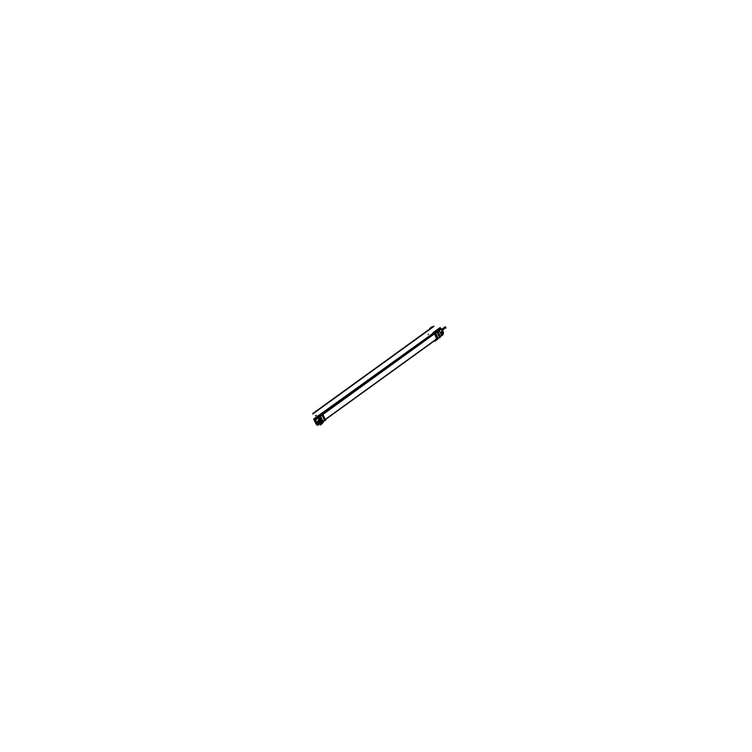 <?xml version="1.0" encoding="UTF-8"?>
<svg xmlns="http://www.w3.org/2000/svg" width="752" height="752" viewBox="0 0 752 752"><rect width="100%" height="100%" fill="white"/><g stroke="black" fill="none" stroke-linecap="round" stroke-linejoin="round"><path stroke-width="1.13" d="M441.039 332.544L441.001 332.563A0.592 0.498 -76.7 0 1 441.48 333.559L440.926 333.954L441.48 333.559A0.592 0.498 103.3 0 0 441.386 332.478A0.592 0.498 103.3 0 0 440.982 332.581A0.592 0.498 -76.7 0 1 441.48 333.559M440.362 332.722L440.898 332.337A0.865 0.714 103.3 0 1 441.584 333.775L441.01 334.189L441.584 333.775A0.865 0.714 103.3 0 0 440.898 332.337A0.865 0.714 103.3 0 1 441.433 332.224A0.865 0.714 -76.7 0 0 440.86 332.375A0.865 0.714 -76.7 0 1 441.969 332.929A0.865 0.714 -76.7 0 1 441.546 333.803A0.865 0.714 103.3 0 0 441.443 332.224A0.865 0.714 -76.7 0 1 441.546 333.803L441.01 334.189L441.584 333.775A0.865 0.714 103.3 0 0 440.898 332.337L441.574 331.811L442.289 333.305L441.01 334.198M319.045 422.069L319.008 422.088A0.592 0.498 103.3 0 0 318.923 421.017A0.592 0.498 103.3 0 0 318.519 421.12L318.575 421.082M317.156 422.098A0.592 0.498 -76.7 0 0 317.626 423.085A0.592 0.498 -76.7 0 1 317.156 422.098L318.538 421.101A0.592 0.498 -76.7 0 1 319.008 422.088A0.592 0.498 -76.7 0 0 318.538 421.101M319.111 422.314A0.865 0.714 103.3 0 0 318.425 420.876L317.043 421.872A0.865 0.714 103.3 0 0 316.686 422.445A0.865 0.714 -76.7 0 1 317.043 421.872L318.425 420.876A0.865 0.714 -76.7 0 1 319.111 422.314L317.72 423.329A0.865 0.714 -76.7 0 1 317.194 423.432A0.865 0.714 103.3 0 0 317.739 423.31L317.72 423.329A0.865 0.714 -76.7 0 1 317.156 423.423A0.865 0.714 103.3 0 0 317.194 423.432A0.865 0.714 -76.7 0 1 317.156 423.423A0.865 0.714 103.3 0 0 317.786 423.282A0.865 0.714 103.3 0 1 317.156 423.414A0.865 0.714 103.3 0 0 317.739 423.31L319.111 422.314A0.865 0.714 103.3 0 0 318.425 420.876L317.043 421.872A0.865 0.714 103.3 0 0 316.686 422.445A0.865 0.714 -76.7 0 1 317.043 421.872L318.425 420.876A0.865 0.714 -76.7 0 1 319.111 422.314M436.282 330.513L433.716 332.187A1.401 0.555 54.1 0 1 434.007 332.158L434.346 332.243A1.485 0.583 54.1 0 1 435.417 333.155A7.821 3.093 54.1 0 1 437.955 338.438A0.799 0.545 168.3 0 1 437.664 338.579A1.41 0.555 54.1 0 1 437.467 339.124A1.419 0.564 -125.9 0 0 437.485 339.124L436.705 338.87A7.341 2.905 -125.9 0 0 434.346 333.916L433.03 333.296L433.443 332.506A1.325 0.526 54.1 0 1 433.772 332.412L433.772 332.412M434.543 333.625L435.098 333.23A7.736 3.064 -125.9 0 1 437.664 338.682A0.799 0.555 -11 0 0 437.984 338.522A1.485 0.583 54.1 0 1 437.871 338.955L436.743 338.973A7.332 2.895 -125.9 0 0 434.261 333.832M436.705 339.002L325.099 419.691M436.724 338.879A7.341 2.905 -125.9 0 0 434.346 333.916A7.285 2.886 54.1 0 1 436.696 338.861L325.024 419.588L436.696 338.861A7.285 2.886 54.1 0 0 434.327 333.935L433.594 333.315M322.542 414.512L434.214 333.785L433.725 333.38L322.063 414.108M321.621 413.976L433.274 333.258L321.076 414.211A1.419 0.564 54.1 0 1 322.119 415.104A1.41 0.555 -125.9 0 0 321.095 414.202L320.719 414.117A0.799 0.667 103.3 0 0 320.587 414.145A1.401 0.555 -125.9 0 0 320.305 414.173A1.401 0.555 -125.9 0 0 320.267 414.211M441.02 328.934L438.952 330.429L440.775 328.756A0.611 0.508 103.3 0 0 440.465 328.492A0.611 0.508 -76.7 0 1 440.785 328.774L442.439 330.955L440.258 332.525L442.514 330.899M441.922 334.452A1.532 1.288 103.3 0 0 442.467 332.271L441.979 331.284L442.477 332.309A1.532 1.288 103.3 0 1 441.941 334.424L442.007 334.386M439.892 328.549L439.544 328.464A0.611 0.508 -76.7 0 1 439.948 328.37L440.456 328.492A0.611 0.508 103.3 0 0 440.146 328.53L438.219 329.931L439.13 330.692L441.415 329.038M441.969 332.252L443.586 332.638L441.819 328.944L439.591 328.464L436.686 330.56L439.666 328.417M440.07 328.577L438.209 329.921L440.07 328.577A0.611 0.508 -76.7 0 1 440.465 328.492L439.939 328.37M436.771 330.758L435.869 330.636L436.658 330.607M436.132 330.598L437.57 331.594L440.108 336.877L437.955 338.438A0.799 0.545 168.3 0 1 437.664 338.579A1.41 0.555 54.1 0 1 437.307 339.114M442.373 329.968L445.917 327.411L445.184 326.782L441.772 329.244L444.987 326.923L445.701 327.515L442.524 330.278L445.88 327.346L442.336 329.902M322.608 414.549L322.025 414.972A7.736 3.064 54.1 0 1 324.648 420.387A0.799 0.555 169 0 1 324.432 420.612A1.485 0.583 -125.9 0 1 324.309 421.054L324.61 420.706A1.41 0.555 -125.9 0 0 324.638 420.396L324.601 420.725A1.419 0.564 54.1 0 1 324.582 420.763A1.41 0.555 -125.9 0 0 324.638 420.406A1.419 0.564 54.1 0 1 324.591 420.744L324.328 421.045A1.485 0.583 -125.9 0 0 324.366 421.007A1.485 0.583 -125.9 0 0 324.479 420.575L322.241 422.192A7.821 3.093 54.1 0 0 319.619 416.711L321.856 415.095A7.821 3.093 54.1 0 1 324.479 420.575M433.791 332.384A1.344 0.526 -125.9 0 0 433.453 332.487L433.02 333.315L434.13 332.478A1.41 0.555 54.1 0 1 435.154 333.343L434.59 333.747L435.192 333.362A1.419 0.564 -125.9 0 0 434.12 332.459L433.246 333.221L434.346 333.916L322.655 414.662L434.327 333.935L322.655 414.662A7.341 2.905 54.1 0 1 325.024 419.635L324.62 420.312A7.746 3.064 -125.9 0 0 322.11 415.066A1.41 0.555 -125.9 0 0 321.085 414.202A0.799 0.667 103.3 0 0 320.803 414.333L320.455 414.249A1.401 0.555 -125.9 0 0 320.164 414.277L317.917 416.589M321.912 414.061L322.57 414.578L320.719 414.117A1.335 0.526 -125.9 0 0 320.568 414.108L320.719 414.117A1.344 0.526 54.1 0 0 320.549 414.108A1.344 0.526 54.1 0 1 320.549 414.108L433.274 333.164M315.878 421.816L315.144 420.81M315.182 420.763L315.934 421.797M318.068 423.987A1.532 1.288 -76.7 0 1 317.062 424.231A1.532 1.288 103.3 0 1 316.263 423.555L315.962 422.286M315.624 422.154L316.188 422.22M316.225 422.201L314.562 420.001L315.652 422.154M317.57 416.805L313.979 419.766L315.605 420.189L317.372 423.884L315.755 423.498L314.026 419.813L315.737 423.395M317.118 417.463L314.712 419.212A0.611 0.508 103.3 0 0 314.533 419.936A0.611 0.508 103.3 0 1 314.797 419.155M316.254 423.517A1.532 1.288 -76.7 0 0 317.062 424.231A1.532 1.288 103.3 0 0 318.021 424.015L319.497 422.944M321.283 422.483L322.279 422.041L321.273 422.474L319.168 417.191L317.805 418.168M317.391 416.956L314.242 419.061A0.611 0.508 103.3 0 0 314.007 419.813L314.026 419.879M321.884 422.643L322.27 422.069L319.732 416.787L317.974 415.865L320.446 414.239A1.401 0.555 -125.9 0 0 320.183 414.267L320.164 414.277M434.346 333.813L436.837 339.011M440.926 333.963L441.518 333.54M440.935 332.318L440.371 332.732L440.935 332.318M317.194 422.079A0.592 0.498 103.3 0 0 317.269 423.179A0.592 0.498 103.3 0 0 317.664 423.066M316.338 422.351L319.111 420.349L319.826 421.834L317.09 423.818M319.083 422.342A0.865 0.714 103.3 0 0 318.98 420.763A0.865 0.714 103.3 0 0 318.397 420.913A0.865 0.714 103.3 0 1 319.506 421.458A0.865 0.714 103.3 0 1 319.083 422.342M317.024 421.9L318.463 420.857L317.024 421.9M317.1 421.853A0.865 0.714 103.3 0 0 316.695 422.464A0.865 0.714 103.3 0 1 317.1 421.853M323.36 422.051L320.399 415.865M316.996 417.435L314.186 419.428L316.855 425.012L314.186 419.428L316.648 417.651M320.277 422.934L319.44 423.15M320.155 423.395L319.591 423.254M319.431 422.925L320.305 423.066M441.349 335.326L441.114 335.815M320.258 422.821L320.061 422.962A6.89 2.726 -125.9 0 0 317.692 418.018L317.814 417.924A7.285 2.886 -125.9 0 1 320.324 423.141L321.621 422.201M440.258 336.435L441.415 335.599A7.285 2.886 -125.9 0 0 438.914 330.382L437.711 331.256M317.823 417.924L319.562 416.674M317.165 417.473L318.04 418.234M321.518 413.957L433.19 333.23L321.518 413.957M316.78 417.388L317.344 417.52M437.871 329.846L438.435 329.978M439.798 337.883L436.827 331.698M316.94 417.717L317.504 417.849M317.344 417.811L317.899 418.319L315.398 420.142M435.634 339.171L437.391 339.594L434.421 333.39L432.663 332.976L432.889 333.446M438.04 329.884L440.54 328.079L440.851 328.718L440.54 328.079L438.04 329.884M441.292 335.054L443.219 333.662L442.618 332.412L443.219 333.662L441.292 335.054M442.533 334.161A1.401 0.555 54.1 0 0 443.21 334.602L440.55 336.52M436.658 339.039L325.043 419.87M436.658 338.983A7.285 2.886 -125.9 0 0 434.214 333.869M433.678 333.418L434.167 333.813M440.005 328.389A1.401 0.555 54.1 0 1 440.014 327.637A1.401 0.555 54.1 0 1 440.305 327.609L433.876 332.252A0.799 0.667 103.3 0 0 433.763 332.393A0.799 0.667 -76.7 0 1 433.857 332.252A0.799 0.667 103.3 0 0 433.763 332.393L434.13 332.478A0.799 0.667 -76.7 0 1 434.365 332.243L434.346 332.243A0.799 0.667 101.5 0 0 434.101 332.487A1.41 0.555 54.1 0 1 435.164 333.38L435.455 333.174A1.485 0.583 54.1 0 0 434.336 332.234A0.799 0.667 103.3 0 0 434.13 332.478A1.41 0.555 54.1 0 1 435.154 333.343A7.746 3.064 54.1 0 1 437.664 338.579L437.015 338.795L437.673 338.55A1.41 0.555 54.1 0 1 437.448 339.133L440.277 336.529L437.814 339.002A1.485 0.583 54.1 0 1 437.767 339.03M433.5 332.412A1.401 0.555 54.1 0 1 433.594 332.281A1.401 0.555 54.1 0 1 433.876 332.252L440.277 327.599M439.619 328.427L436.339 330.786L440.146 328.539A0.611 0.508 103.3 0 1 440.775 328.756M438.82 330.288L440.888 328.784M439.112 330.654L441.368 329.028L439.121 330.673L441.33 329.085L442.242 330.983M442.599 330.579L442.148 329.63M440.296 336.905L439.732 334.819M436.461 330.56L437.871 330.927L438.971 333.23M433.923 332.187L436.564 330.645L433.923 332.187M436.564 330.645L437.796 331.444L435.154 333.343A7.746 3.064 54.1 0 1 437.664 338.579A0.799 0.545 167.7 0 0 437.965 338.419A0.799 0.536 167.3 0 1 437.645 338.56A1.419 0.564 -125.9 0 1 437.485 339.124M437.523 331.547L440.108 336.934M440.146 336.341L440.08 336.887M440.061 337.366A1.485 0.583 54.1 0 0 440.155 336.821L437.899 338.447A1.485 0.583 54.1 0 1 437.814 339.002M436.536 330.645L434.28 332.271A1.485 0.583 54.1 0 1 435.399 333.211L437.645 331.585A1.485 0.583 54.1 0 0 436.536 330.645M437.852 338.964A1.485 0.583 54.1 0 0 437.965 338.532L440.164 336.943A7.821 3.093 -125.9 0 0 437.542 331.453L435.295 333.08A7.821 3.093 -125.9 0 1 437.927 338.56A1.485 0.583 54.1 0 1 437.655 339.011M437.053 338.87L437.702 338.663A7.755 3.064 -125.9 0 0 435.098 333.23L435.352 333.033A7.811 3.093 -125.9 0 1 437.984 338.522M445.269 327.91L445.983 328.079L444.846 327.026M321.104 414.023L322.73 414.145L325.701 420.34L324.902 420.152M315.746 421.881L315.229 420.819M315.191 420.81L315.699 421.872M314.609 419.118L313.988 419.785L315.784 423.508M314.458 419.992L315.737 423.432A1.532 1.288 103.3 0 0 316.404 424.062A1.532 1.288 -76.7 0 1 315.718 423.395L316.601 424.119M319.666 422.981L316.855 425.012L319.666 422.981M313.96 419.663L316.404 424.072A1.532 1.288 103.3 0 1 315.746 423.442L316.15 423.536M317.043 424.88A1.401 0.555 -125.9 0 0 317.729 425.322L321.414 422.652M315.003 420.377L315.915 422.276M318.472 417.51L315.05 420.387M314.74 419.983L317.598 417.933M314.994 420.039L317.729 418.065L314.985 420.039M317.776 416.364L319.262 416.683L322.185 422.784L320.709 422.474M317.494 416.721L314.214 419.099L317.504 416.74M314.533 419.936A0.611 0.508 103.3 0 1 314.712 419.212L317.382 416.787M317.494 416.486L313.969 419.823A1.401 0.555 -125.9 0 1 313.875 418.826A1.401 0.555 -125.9 0 1 314.167 418.798L320.596 414.155A0.799 0.667 -76.7 0 1 320.719 414.117L321.555 413.967L320.719 414.117A0.799 0.658 -75.7 0 0 320.559 414.173M319.177 417.2L319.76 416.787L322.27 422.069L324.422 420.518A7.821 3.093 -125.9 0 0 321.884 415.226L322.693 414.662M324.009 416.815A7.285 2.886 54.1 0 1 324.366 417.567M321.527 422.154L322.288 422.107L319.703 416.721L319.13 417.144M322.27 422.069L324.422 420.518A7.821 3.093 -125.9 0 0 321.884 415.226L319.421 417.012L318.651 415.875L316.874 417.407M320.784 414.324L320.784 414.324A1.485 0.583 -125.9 0 1 321.894 415.264L319.732 416.787L318.641 415.884L318.434 416.505L318.218 415.837L320.85 414.286M318.152 415.912L318.058 416.42M318.105 416.552L320.813 414.324A0.799 0.667 -76.7 0 1 321.085 414.202A0.799 0.667 -76.7 0 0 320.813 414.324L320.437 414.23M317.936 416.608L318.011 415.847M325.033 419.607L324.601 420.293M322.166 422.605L321.189 422.643L323.031 421.975L322.119 422.643A1.485 0.583 -125.9 0 0 322.204 422.088L324.46 420.462A1.485 0.583 -125.9 0 1 324.469 420.509M324.479 420.838A1.41 0.555 -125.9 0 0 324.638 420.406A7.755 3.064 54.1 0 0 322.025 414.972L321.8 415.132A7.811 3.093 54.1 0 1 324.432 420.612A1.485 0.583 -125.9 0 1 324.046 421.073M318.585 415.912A1.485 0.583 -125.9 0 1 319.703 416.852L321.95 415.226A1.485 0.583 -125.9 0 0 320.831 414.286L320.446 414.239M440.475 332.939L441.001 332.563M437.109 339.547L434.853 341.182M436.771 339.443L434.543 341.107M317.626 423.085L319.008 422.088M322.843 422.154L322.138 422.671M322.025 422.756L320.587 423.79M321.602 422.727L320.521 423.479M437.965 329.865L436.912 330.626M312.644 413.628L433.735 326.086M439.027 330.542L437.57 331.594L440.108 336.877L437.955 338.438A7.821 3.093 54.1 0 0 435.417 333.155L434.59 333.747M312.804 413.957L433.895 326.415M434.214 333.785L433.725 333.38M433.274 333.258L321.978 414.07M441.01 328.925L439.13 330.683M441.255 334.922L441.941 334.424A1.532 1.288 103.3 0 0 442.477 332.309M433.613 332.365A1.401 0.555 54.1 0 1 433.979 332.158L436.151 330.589L434.346 332.243A0.799 0.667 102.3 0 0 434.111 332.487M439.591 328.464L436.686 330.56M433.425 332.91A1.335 0.526 54.1 0 1 433.763 332.393L433.312 333.127L433.763 332.393A1.335 0.526 54.1 0 0 433.443 332.506L433.716 332.187A1.401 0.555 54.1 0 1 433.979 332.158L435.869 330.636M436.151 330.589L437.57 331.594L435.126 333.333M428.988 329.517L431.451 327.731M433.97 332.158L434.346 332.243A0.799 0.667 103.3 0 0 434.13 332.478L433.669 333.211M437.626 331.557L435.38 333.183M429.702 328.408L431.939 326.791M428.01 334.631L428.48 334.076M442.355 329.94L445.701 327.515L445.015 327.355M322.129 415.076L321.884 415.254A1.485 0.583 -125.9 0 0 320.813 414.324L318.275 415.809L320.813 414.324A1.485 0.583 -125.9 0 1 321.884 415.226L322.646 414.672A7.341 2.905 54.1 0 1 325.024 419.635L324.62 420.312A0.799 0.545 168.4 0 1 324.413 420.537M315.812 421.806L315.304 420.744L315.812 421.806M314.449 419.973L315.746 423.442M318.021 424.015A1.532 1.288 103.3 0 1 316.263 423.555L315.614 422.182M319.168 417.191L318.087 416.533L319.168 417.191L321.536 422.116M324.62 420.312A0.799 0.545 -11.7 0 1 324.422 420.518A0.799 0.545 -11.7 0 0 324.62 420.312A7.746 3.064 -125.9 0 0 322.11 415.066A1.41 0.555 -125.9 0 0 321.085 414.202M317.701 425.312L321.348 422.671M317.438 416.777L314.223 419.099M323.2 422.342L320.737 424.119M322.213 422.107L324.469 420.481M322.495 423.451L320.258 425.068M316.338 415.367L315.408 415.818M436.508 330.683L434.346 332.243A1.485 0.583 54.1 0 1 435.417 333.155M437.015 338.795L437.664 338.579M317.899 418.319L315.389 420.133M318.425 416.505L318.594 415.922M321.884 415.226L322.646 414.672M319.252 415.593L321.198 414.183M434.073 332.591L435.474 331.576M324.892 419.983L437.1 338.861M439.553 328.464L436.404 330.739M436.856 330.607L440.277 336.529L439.995 337.422M316.545 424.109L315.718 423.414M319.036 420.171L316.479 422.013L319.036 420.171M324.582 420.199L322.241 421.891M321.762 422.239L320.239 423.348M440.014 327.637L433.594 332.281M436.837 330.607L437.843 331.416M437.796 331.359L440.287 336.576M314.251 419.052L313.988 419.795M313.875 418.826L320.305 414.173M321.546 422.718L322.185 422.586L321.546 422.718M325.024 419.917L324.591 420.744"/></g></svg>
